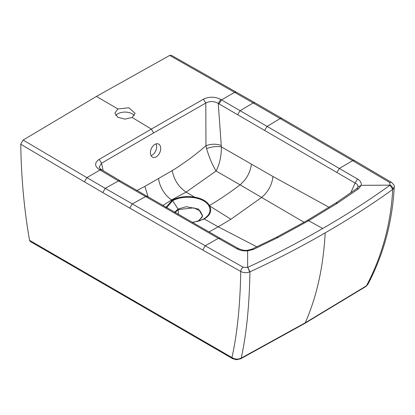 <?xml version="1.0" encoding="UTF-8"?>
<svg xmlns="http://www.w3.org/2000/svg" width="415" height="415" viewBox="0 0 415 415"><rect width="100%" height="100%" fill="white"/><g stroke="black" fill="none" stroke-linecap="round" stroke-linejoin="round"><path stroke-width="0.62" d="M169.714 55.428L253.171 102.936L352.672 160.662L354.436 160.496L254.903 102.749L171.359 55.294L169.714 55.428L96.42 96.42L23.126 140.062L20.75 144.249C21.274 177.921 24.205 209.943 29.553 240.311L30.222 241.457L232.073 358.358L231.388 357.206L231.944 357.517C237.204 334.091 240.14 305.409 240.762 271.472A3.465 1.971 -60.7 0 1 243.185 267.219L247.631 267.416L247.631 250.883C243.465 251.122 239.865 250.406 236.835 248.735L218.332 238.319L205.228 245.784L243.185 267.219M175 212.594L178.289 209.606L178.289 214.482M23.126 140.062L86.88 177.636L100.031 170.01L99.232 169.538C94.459 166.15 94.433 162.763 99.159 159.386L151.309 129.091L153.659 132.904L101.561 163.214L103.133 170.658M132.136 117.455L124.988 119.126L117.844 117.321L114.888 113.103L117.844 108.943L128.858 107.76L135.098 113.29L132.136 117.455L151.309 129.091L203.428 99.185C209.207 96.498 214.97 96.571 220.707 99.398L221.517 99.875L234.672 92.312L236.374 92.135M20.75 144.249L84.421 181.848L86.88 177.636L105.239 188.343L118.457 180.924L100.031 170.01L101.779 169.849L120.153 180.784L118.451 180.924L218.332 238.319L219.976 238.174L238.501 248.569L236.835 248.735M84.421 181.848L102.77 192.576L105.239 188.343L205.228 245.784L202.79 250.038L240.762 271.472C243.564 272.894 246.52 273.065 249.638 271.986L247.781 267.348C273.926 255.199 298.904 242.246 322.714 228.494C346.447 214.799 368.878 200.378 390.012 185.235L392.72 189.422L392.953 189.245C392.818 187.43 391.879 186.065 390.131 185.142L361.19 185.318C361.657 182.88 360.438 180.795 357.528 179.052L221.517 99.875L219.053 103.916L355.1 183.062L350.711 192.934M232.073 358.358L232.649 358.679A3.465 1.997 -60.9 0 1 231.944 357.517C234.921 359.38 237.977 359.598 241.115 358.171L241.208 358.119C246.422 334.62 249.337 305.865 249.944 271.851L249.638 271.986M202.147 216.993L198.469 220.899L197.358 221.475L204.227 219.001L218.217 226.808L209.01 232.001M156.237 156.839A7.216 4.679 -67 0 1 152.751 157.254A7.216 4.679 -67 0 1 150.463 153.555A7.216 4.679 -67 0 1 154.899 144.379A7.216 4.679 -67 0 1 158.385 143.964A7.216 4.679 -67 0 1 160.584 150.012A7.216 4.679 -67 0 1 156.237 156.839M136.8 190.547L144.892 186.382L158.566 178.46A19.635 11.335 -120 0 0 171.644 199.916L172.604 200.71L166.607 207.775M256.88 246.863L218.217 226.808L230.932 219.245L209.824 206.068L209.513 205.477C206.903 201.223 201.929 198.443 194.594 197.13L186.128 192.119L171.644 199.916L162.722 205.544M165.933 207.391L172.121 200.217C178.595 196.892 186.086 195.859 194.594 197.13L194.396 197.732C201.514 198.998 206.328 201.69 208.838 205.819L209.513 205.477C219.296 199.76 229.479 192.876 240.062 184.836L304.081 222.284M247.781 267.348L249.944 271.851C276.229 259.686 301.306 246.692 325.178 232.867C323.368 266.881 316.718 296.86 305.233 322.813L241.208 358.119A3.465 1.909 62.2 0 1 240.633 358.814L240.55 358.856A3.465 1.862 -117 0 0 241.115 358.171M199.454 220.837L192.171 222.414L199.433 220.842L203.713 218.918C209.414 215.369 211.219 211.194 209.139 206.39L209.824 206.068C211.987 211.022 210.125 215.333 204.227 219.001L192.487 222.596M253.311 249.482L247.631 250.883L247.335 250.281L251.864 249.182L276.546 237.224L278.081 237.453L253.311 249.482L251.869 249.182M276.546 237.23L307.027 220.593A3.465 2.002 60 0 1 308.672 220.718L278.081 237.453M174.554 212.34L178.056 209.056L178.289 209.611L193.696 207.848L200.035 210.851L202.427 215.38L201.7 217.937M99.159 159.386L101.561 163.214L99.061 167.354L100.98 169.372L99.232 169.538M329.079 207.313L272.971 176.505L221.366 146.869L218.249 103.444L219.053 103.916M153.659 132.904L205.804 103.029L205.959 145.727L206.571 148.601C209.196 157.446 212.371 164.911 216.091 170.996L240.062 184.836C246.526 179.27 250.307 172.396 251.407 164.216M254.903 102.749L253.171 102.936L240.005 110.748L237.603 114.773M394.25 186.942C394.795 186.231 393.902 184.722 391.573 182.418L391.573 182.418A3.465 2.028 120.7 0 0 389.799 182.574L390.012 185.235M336.949 172.464L339.335 168.459L352.672 160.662L389.799 182.574M325.178 232.867C349.036 219.136 371.55 204.657 392.72 189.422C390.79 224.199 382.033 256.325 366.455 285.811L367.861 284.394C383.569 254.556 392.367 222.077 394.25 186.947L392.953 189.245M230.932 219.245L261.678 197.39C268.214 191.818 271.975 184.857 272.971 176.505M221.205 145.421C216.116 143.73 211.033 143.829 205.959 145.727C194.988 155.241 183.752 163.531 172.246 170.591C173.984 179.851 178.611 187.025 186.128 192.119L216.091 170.996C219.654 164.117 221.413 156.071 221.366 146.869C216.563 146.137 211.629 146.718 206.571 148.601M367.866 284.394L365.921 286.48A3.465 2.091 57.7 0 0 366.455 285.811L305.233 322.813M365.994 286.428A3.465 2.127 -123.2 0 0 366.538 285.759M358.679 188.649L361.19 185.318L357.938 187.066L356.687 188.669L358.679 188.649L337.587 203.096L308.672 220.718L322.714 228.494M209.139 206.39L208.838 205.819M198.52 220.873L202.613 216.148L198.52 209.056L186.242 206.696L178.056 209.056L172.604 200.71C178.907 197.499 186.174 196.508 194.396 197.732M203.428 99.185L205.804 103.029C209.974 100.954 214.124 101.094 218.249 103.444L220.707 99.398M357.528 179.052L355.1 183.062C357.274 184.027 358.218 185.365 357.938 187.066M156.03 143.886A7.216 4.679 -67 0 1 155.827 150.718A7.216 4.679 -67 0 1 151.055 155.615M115.769 115.531A10.105 5.836 180 0 1 125.071 112.081A10.105 5.836 180 0 1 134.278 115.614M96.42 96.42L117.844 108.943M29.553 240.311L231.388 357.206M102.77 192.576L202.79 250.038M129.729 208.216L132.203 203.973L145.421 196.648L147.076 196.523M144.892 186.382L148.171 197.151M172.246 170.591L158.566 178.46M281.982 118.327L280.234 118.514L267.011 126.451L264.646 130.455M356.693 188.664L335.751 203.044L337.587 203.096M232.649 358.679L236.426 359.706L240.544 358.861M365.911 286.485L304.683 323.461L240.638 358.809M100.98 169.372L101.779 169.849M120.153 180.784L219.976 238.174M238.501 248.569C241.789 250.095 244.731 250.665 247.335 250.281M391.573 182.418L354.436 160.496M335.751 203.044L307.027 220.593"/></g></svg>
